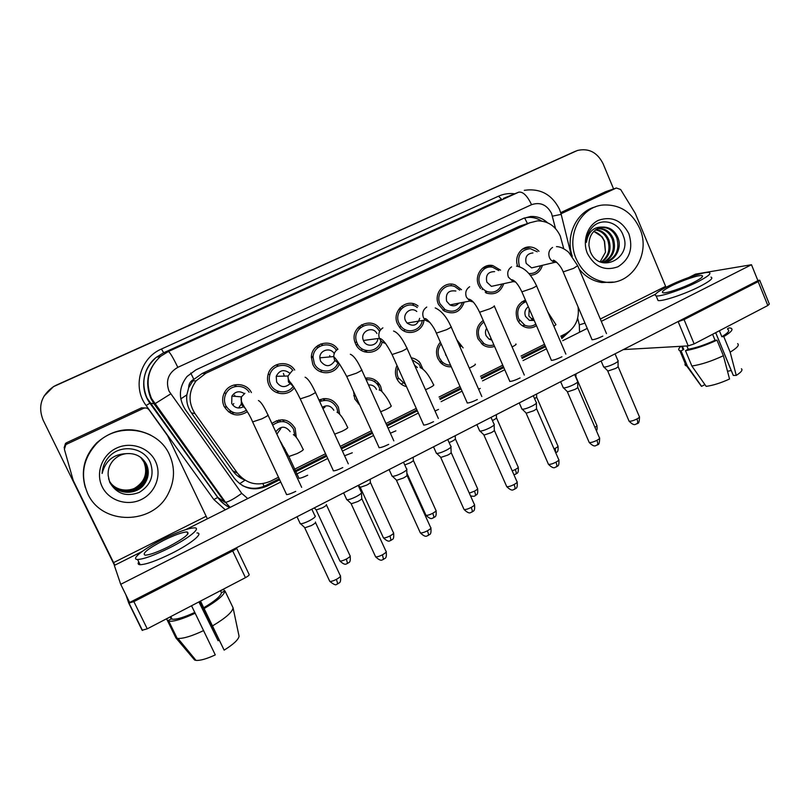 <?xml version="1.0" encoding="UTF-8"?>
<svg xmlns="http://www.w3.org/2000/svg" width="810" height="810" viewBox="0 0 810 810"><rect width="100%" height="100%" fill="white"/><g stroke="black" fill="none" stroke-linecap="round" stroke-linejoin="round"><path stroke-width="1.21" d="M494.556 346.407C490.506 347.774 486.648 347.277 482.983 344.898L477.961 338.793C475.338 331.189 477.09 325.073 483.216 320.456M442.989 362.576L441.875 363.811M456.8 339.765L463.128 347.865M451.281 366.808C447.13 367.041 443.556 365.624 440.529 362.566L437.805 358.445C435.476 352.431 436.337 347.014 440.377 342.184M402.712 383.14L401.355 384.264M411.247 357.817C414.852 358.384 417.828 360.126 420.177 363.042L423.073 369.38M406.488 386.623C402.459 385.631 399.381 383.262 397.254 379.525L396.758 378.533C394.916 374.149 394.996 369.805 397.011 365.512M359.691 404.949L354.81 399.057L353.514 391.372M365.401 378.118C372.286 377.369 377.369 380.133 380.659 386.4L381.955 391.453M318.978 400.029C327.382 396.971 333.841 399.32 338.357 407.106L339.714 414.082M271.887 423.478C281.293 417.403 289.028 419.003 295.093 428.267L296.288 437.197M285.292 449.469L284.128 449.742M536.453 325.63C532.585 328.202 528.495 328.587 524.192 326.764C521.073 325.286 518.775 322.876 517.276 319.555C514.502 310.281 517.215 303.78 525.437 300.075M503.709 283.692C500.701 292.015 495.072 295.184 486.79 293.2L485.939 292.856M480.522 288.552L478.68 285.424C473.901 275.511 482.74 263.159 492.814 265.569L500.55 270.155M464.221 302.12C460.465 312.154 453.782 315.12 444.153 311.02L438.544 304.489C433.107 293.473 444.579 280.26 455.331 285.009L461.528 289.737M404.99 329.569L403.846 330.885M423.984 320.244C422.901 331.989 407.207 336.899 399.867 327.665L397.528 323.97C391.078 311.141 407.207 297.159 418.061 306.028M382.229 341.972C379.343 354.648 360.511 356.096 355.61 343.885L355.074 342.549C348.948 326.886 372.003 315.222 380.346 329.589M322.066 370.504L320.244 371.679M339.137 364.419C334.591 375.546 317.368 375.516 312.751 364.247L311.374 357.169C311.384 343.491 330.601 337.851 337.79 349.282M278.832 391.453L276.473 392.496M294.273 387.818C288.107 396.687 273.162 395.128 268.92 385.064C267.259 381.338 267.067 377.531 268.333 373.643C271.755 362.212 288.492 360.005 294.698 370.048M234.131 412.746L231.022 413.454M247.354 411.733C237.887 417.352 230.131 415.56 224.097 406.357C221.991 401.537 222.193 396.819 224.694 392.172C230.111 381.875 246.483 382.199 251.404 392.577M542.437 265.305C540.493 271.492 536.473 274.813 530.388 275.279M441.349 361.473L440.67 362.708M329.731 355.6L329.842 356.177M356.501 345.576L357.524 343.946M312.073 356.41L312.478 357.504M224.309 406.782L226.628 407.187L224.309 406.782M232.662 404.919L233.806 403.623L232.662 404.919M235.072 396.363L234.596 395.098L235.072 396.363M563.75 248.7L560.267 235.994C555.457 225.98 547.904 220.938 537.587 220.857L529.77 222.79L205.831 373.268L196.101 380.842C188.436 391.574 188.072 402.509 195.018 413.647L237.411 473.111C246.442 483.904 257.509 486.597 270.611 481.18L278.508 477.232M188.669 387.707L193.823 379.323C190.421 381.095 188.7 383.889 188.669 387.707L186.847 394.855C186.128 401.416 187.636 407.41 191.383 412.847L232.733 470.812C235.589 474.741 239.284 477.667 243.81 479.601M451.048 285.839L451.15 285.252M488.147 266.804L488.653 265.771M523.807 224.775L519.362 226.263L202.196 373.471L194.248 379.12M560.773 336.18L565.512 333.811C575.363 327.999 579.545 319.008 578.046 306.818M293.453 469.759L325.549 453.732M340.261 446.371L371.446 430.788M385.975 423.529L416.259 408.392M439.03 397.011L460.019 386.532M480.502 376.296L502.757 365.168M521.073 356.015L544.512 344.301M517.823 266.399C513.773 257.215 521.043 245.946 530.277 246.979C533.648 247.273 536.544 248.721 538.984 251.313M413.383 305.552L413.232 304.185M401.618 306.241L403.086 307.152M399.755 308.013L401.294 308.853M361.462 324.8L363.224 325.843M359.154 326.46L360.885 327.27M320.79 343.936L322.825 345.131M317.895 345.435L319.899 346.275M276.058 364.945L278.448 365.907M233.857 385.044L236.763 386.329M322.957 398.773L324.699 400.363M319.808 399.664L321.6 400.889M282.457 419.742L284.35 421.767M278.65 420.066L280.675 421.554M43.993 396.141L53.521 386.562L43.953 396.222L53.531 386.583L56.194 385.206L573.257 152.219M114.514 565.34L43.072 420.005C37.786 406.377 41.28 395.25 53.541 386.613L577.439 150.468C588.759 147.906 597.314 152.341 603.096 163.752L613.595 188.953M238.049 476.28L239.436 475.612M547.519 222.74C542.548 218.194 536.858 216.118 530.469 216.513L523.462 218.366L195.949 369.846L187.049 376.478C178.828 387.129 178.24 398.156 185.277 409.566L234.323 478.244C243.202 488.845 254.077 491.467 266.956 486.132L279.693 479.763M524.09 218.082L527.877 217.414C532.767 217.06 537.344 218.275 541.617 221.039M53.541 386.613L56.214 385.226L53.531 386.583M561.796 338.56L570.422 330.45M294.627 472.281L326.703 456.233M341.415 448.872L372.58 433.269M387.099 425.999L417.363 410.852M440.124 399.462L461.092 388.962M481.565 378.716L503.81 367.588M522.116 358.425L545.545 346.69M279.227 478.771L265.71 485.524C257.863 489.22 250.077 489.22 242.332 485.524M545.14 345.759L521.701 357.473M503.395 366.636L481.15 377.764M460.667 388.01L439.688 398.5M416.927 409.89L386.664 425.027M372.134 432.297L340.959 447.889M326.248 455.25L294.172 471.288M565.228 333.953L561.31 337.426M536.574 266.703L531.623 267.887L526.216 263.442C524.758 257.074 527.006 253.581 532.96 252.933M519.817 267.037L519.372 266.095C516.942 255.697 520.587 249.885 530.307 248.65L537.243 251.778M618.071 360.541C618.637 361.027 617.443 362.06 614.486 363.639C610.294 365.685 606.892 366.839 604.27 367.102L603.42 366.424M618.071 361.209L618.071 366.231C618.486 366.596 617.625 367.345 615.489 368.489L608.118 370.97L607.46 370.534M540.695 265.72C538.468 271.218 534.549 273.82 528.93 273.537M488.592 266.682L488.673 265.467M534.236 320.476L529.386 320.375L525.528 316.447C524.151 312.397 525.082 309.177 528.322 306.767M535.795 324.091C532.372 326.47 528.728 326.855 524.86 325.266L518.683 318.877C516.223 310.564 518.694 304.803 526.105 301.614M576.011 373.835L575.87 377.419M519.463 320.385L518.775 322.218M497.978 284.938L491.407 286.375L486.85 282.143C485.433 275.187 488.015 271.684 494.616 271.633M501.947 284.077C499.082 290.79 494.221 293.321 487.367 291.641C484.076 290.415 481.656 288.117 480.117 284.745C475.875 275.957 483.762 265.022 492.683 267.249L498.788 270.591M577.682 381.237C578.299 381.763 577.034 382.867 573.875 384.548C569.602 386.633 566.231 387.767 563.74 387.95L563.031 387.231M577.692 381.955L577.732 386.988C578.178 387.382 577.267 388.182 574.989 389.397L567.678 391.837L567.111 391.382M482.588 288.502L482.152 289.585M458.804 303.173C456.263 305.937 453.296 306.514 449.904 304.904L446.634 301.249C445.358 293.402 448.436 289.99 455.868 291.013M462.48 302.464C458.946 310.706 453.144 313.095 445.075 309.633L440.012 303.791C435.183 294.02 445.439 282.325 454.947 286.659L459.766 290.132M536.392 402.398C537.05 402.955 535.693 404.139 532.332 405.942C528.009 408.058 524.667 409.161 522.308 409.273L521.701 408.524M522.308 409.273L525.832 412.715M536.402 403.167L536.483 408.22C536.959 408.635 535.987 409.495 533.557 410.802L526.308 413.191M414.072 303.973L413.009 304.206L412.978 303.669M419.671 318.33C417.433 325.417 413.232 326.997 407.065 323.058L405.537 320.78C402.013 313.764 411.085 306.301 416.785 311.475M422.283 320.527C420.916 330.51 407.582 334.439 401.203 326.653L399.026 323.261C393.296 311.86 407.724 299.518 417.272 307.527M398.743 309.339L400.261 310.108M494.151 424.045C494.859 424.642 493.411 425.898 489.817 427.832C485.595 429.908 482.335 430.991 480.046 431.112L479.409 430.323M494.171 424.855L494.292 429.928C494.799 430.373 493.756 431.295 491.164 432.692L484.117 435.041L483.6 434.545M377.895 338.833C377.085 346.194 366.282 347.662 363.528 340.747L363.417 340.473C359.478 331.857 372.641 325.144 376.933 333.528M380.822 340.686C378.908 352.411 361.594 354.304 357.139 343.156L356.734 342.164C351.054 328.222 371.76 317.733 379.07 330.713M357.868 327.767L359.589 328.445M450.937 446.188C451.686 446.816 450.147 448.173 446.31 450.228C442.179 452.263 439.01 453.337 436.782 453.458L436.114 452.638M450.967 447.039L451.119 452.142C451.656 452.618 450.542 453.6 447.778 455.088L440.903 457.407L440.367 456.891M440.68 457.377L463.735 508.781M362.505 349.12L361.047 350.244M367.001 350.659L366.252 351.52L365.553 350.74L364.409 351.844M366.252 351.52L364.571 351.682M491.812 340.139L489.007 339.117L486.142 335.735C485.099 333.143 485.261 330.662 486.638 328.293M493.877 344.868C490.394 345.992 487.073 345.556 483.904 343.531L479.399 338.094C477.09 331.462 478.589 326.096 483.894 322.005M536.625 394.004L536.665 396.91L534.671 398.874M445.895 355.428L445.277 353.251M450.542 365.138C447.16 365.158 444.224 363.933 441.754 361.452L439.263 357.726C437.289 352.694 437.906 348.077 441.116 343.865M458.166 342.863L460.829 346.447M496.378 414.619L496.449 417.484C496.894 417.889 495.902 418.75 493.462 420.046L492.419 420.552M419.995 363.052L419.013 361.341M414.528 365.148L417.423 367.568M405.567 384.578L398.257 377.794C396.809 374.433 396.708 371.02 397.933 367.568M412.098 359.721L419.003 364.237L421.038 368.044M455.26 435.689L455.331 438.524C455.807 438.949 454.754 439.86 452.162 441.248L449.135 442.594M375.972 380.599L375.111 380.599M378.979 383.555L377.035 383.545M379.789 384.75L378.108 384.74M576.254 258.967C565.745 236.044 580.547 206.692 603.136 205.011C619.741 204.252 631.942 212.068 639.738 228.46C651.615 254.391 630.676 286.811 604.624 282.012C591.735 279.693 582.289 272.008 576.254 258.967M572.305 256.325C565.036 235.781 576.629 211.4 595.603 206.813M593.811 231.387L602.174 236.874L604.594 241.289L605.475 252.183L600.129 261.863M605.465 262.146C616.005 257.803 619.812 249.814 616.876 238.16C613.838 231.144 608.988 227.559 602.326 227.387L599.724 227.742M601.303 262.318L601.8 262.359C613.646 263.503 622.647 249.247 618.02 237.877C614.972 230.84 610.122 227.245 603.45 227.073L602.883 227.104C593.791 226.567 588.293 231.65 586.399 242.362C586.663 236.024 588.88 230.759 593.052 226.537C602.387 217.455 619.042 222.304 623.335 235.882C632.691 258.198 599.349 275.086 590.257 251.444L588.941 245.572C588.941 235.062 593.588 228.906 602.883 227.104M603.187 262.379C612.107 257.377 615.165 249.693 612.34 239.325C609.322 232.359 604.503 228.805 597.891 228.643L597.527 228.653M603.764 262.349C613.089 257.489 616.319 249.713 613.464 239.031C610.446 232.055 605.617 228.491 598.995 228.329L598.063 228.39M600.979 262.197C608.219 256.8 610.517 249.561 607.875 240.459C605.353 234.394 601.212 230.89 595.461 229.949M601.455 262.329C609.171 257.023 611.682 249.632 608.988 240.175C606.315 233.847 601.972 230.313 595.968 229.594M602.174 236.874L594.003 231.194M628.854 233.695C633.379 248.224 629.755 259.251 618 266.763C604.938 271.38 594.763 266.986 587.463 253.581C582.096 241.117 587.321 225.433 598.509 220.279C611.641 215.875 621.766 220.34 628.854 233.695M613.281 282.072L601.779 282.528C592.829 281.111 585.286 276.625 579.13 269.062M87.753 493.695C79.967 475.257 83.005 458.47 96.876 443.313C117.875 421.413 157.859 428.055 169.361 454.491C175.203 467.522 174.849 480.553 168.277 493.563C153.282 524.971 101.939 525.751 87.753 493.695M85.293 487.458C80.635 470.742 84.412 455.908 96.613 442.959C113.248 428.561 131.26 425.949 150.65 435.112M140.677 457.397L143.967 462.105C148.048 473.324 144.757 482.152 134.095 488.592M110.211 482.497C117.085 495.204 137.427 495.062 144.808 482.922C148.564 476.776 149.04 470.509 146.256 464.13L141.568 458.014M108.57 478.73L109.644 481.423C115.648 495.133 137.346 495.953 145.02 483.155C148.787 476.989 149.263 470.711 146.468 464.322C142.084 456.465 135.3 452.911 126.127 453.661C113.42 454.187 105.421 460.799 102.131 473.475C102.424 467.228 104.662 461.7 108.864 456.911L110.727 455.038C123.079 443.9 144.727 448.092 150.528 463.016C154.487 475.409 150.761 485.19 139.34 492.369C126.36 497.229 116.468 493.857 109.684 482.264L108.186 475.612C107.73 470.073 109.32 465.122 112.954 460.748C116.478 456.779 120.862 454.42 126.127 453.661M109.957 482.041C117.035 494.262 136.748 493.827 143.967 482.011C147.693 475.916 148.169 469.709 145.395 463.391L141.153 457.68M110.018 482.152C117.045 494.495 136.92 494.13 144.18 482.233C147.906 476.128 148.382 469.911 145.608 463.573L141.254 457.761M109.715 481.575C116.984 493.32 136.08 492.612 143.147 481.11C146.833 475.075 147.298 468.929 144.555 462.662L140.727 457.356M109.775 481.687C117.004 493.553 136.242 492.915 143.35 481.332C147.045 475.288 147.521 469.122 144.767 462.844L140.839 457.437M155.398 461.194C162.071 474.802 155.571 492.672 141.385 499.497C127.291 506.523 108.844 500.641 102.192 486.759C95.317 472.989 102.09 454.795 116.478 448.143C130.764 441.278 148.939 447.484 155.398 461.194M561.036 213.779L616.339 188.001L606.315 191.454M560.702 212.625L605.718 191.656M759.81 280.503L769.328 304.044L767.819 305.512L758.16 281.627L759.699 280.23L757.816 280.412M694.14 343.906L688.227 345.89L678.162 321.661L684.065 319.606L694.14 343.906L767.819 305.512M623.346 349.586L688.227 345.89M684.065 319.606L758.16 281.627M666.002 287.297L635.242 213.303L620.642 189.499L616.339 188.001M64.122 447.829L65.489 443.434L66.562 442.736L66.886 444.082L143.481 408.382L141.537 407.825L145.537 407.967M66.562 442.736L141.537 407.825M236.54 548.066L249.146 574.513C249.379 575.14 248.143 576.183 245.45 577.662L232.703 550.952C235.416 549.494 236.672 548.491 236.48 547.935L236.358 547.823M147.248 628.833L142.104 630.241L128.76 603.116L133.873 601.617L147.248 628.833L245.45 577.662M133.873 601.617L232.703 550.952M128.76 603.116L125.854 594.742M114.838 565.178L73.275 480.593L64.385 449.287L65.792 444.791L65.489 443.434M207.37 518.805L167.599 435.729L148.979 409.779C147.501 408.017 145.668 407.551 143.481 408.382M66.886 444.082L65.792 444.791M286.234 493.756L286.527 494.596C288.36 494.546 291.397 493.482 295.63 491.417L295.721 491.376M333.072 470.043L333.345 470.863C335.249 470.812 338.357 469.739 342.681 467.633L342.772 467.583M423.407 424.318L423.65 425.088C425.665 425.037 428.935 423.924 433.451 421.737L433.532 421.696M466.985 402.266L467.218 403.005C469.294 402.955 472.635 401.821 477.252 399.593L477.333 399.553M509.551 380.73L509.763 381.429C511.9 381.378 515.332 380.224 520.05 377.956L520.121 377.926M551.154 359.691L551.347 360.359C553.534 360.298 557.047 359.124 561.856 356.815L561.938 356.785M378.786 446.907L379.039 447.697C381.004 447.647 384.193 446.553 388.608 444.406L388.689 444.366M591.806 339.137L591.978 339.755C594.236 339.694 597.821 338.499 602.731 336.16L602.812 336.12M344.584 455.767L352.309 452.78M435.01 411.004L438.534 409.404M142.013 551.559L114.321 565.441L120.72 584.314L751.477 264.728L695.517 274.124L689.037 277.374M655.543 294.162L601.293 321.347M587.23 328.394L562.717 340.686M546.466 348.837L523.047 360.572M504.751 369.745L482.517 380.882M462.054 391.139L441.096 401.649M418.345 413.049L388.101 428.207M373.582 435.486L342.438 451.099M327.736 458.47L295.68 474.538M280.746 482.021L185.875 529.578M478.599 389.215L480.219 388.435M390.369 433.208L395.908 430.839M298.89 478.305C300.632 478.254 303.558 477.222 307.689 475.217M120.72 584.314L129.661 602.478L757.917 280.655L751.477 264.728M693.633 282.417C701.197 278.498 703.961 276.22 701.936 275.572C698.716 274.803 682.172 280.432 671.48 285.859C663.815 289.798 661 292.106 663.036 292.795C666.114 293.574 682.779 287.965 693.633 282.417M715.696 332.677L733.293 375.435L736.26 375.405L730.164 352.147L723.775 336.585L721.842 336.717L719.381 330.753M715.665 332.687L731.238 370.514L727.512 371.284M682.628 346.69L682.901 349.292L683.782 349.464L681.048 350.892L687.396 366.12L701.602 386.35L704.903 384.588M682.425 346.224L683.782 349.464M691.861 366.009C700.954 364.682 711.463 361.26 723.391 355.722L729.547 379.009C720.839 382.978 713.043 385.438 706.158 386.37L691.861 366.009L685.483 350.669L688.227 349.242L686.87 345.971M688.227 349.242C695.992 347.905 704.933 344.908 715.058 340.271L716.982 340.149L723.391 355.722M712.597 334.287L715.058 340.271M657.366 298.839L658.064 300.52C662.236 301.664 684.956 294.091 699.729 286.517C709.985 281.181 713.731 278.043 710.957 277.121M667.653 286.457C657.204 291.823 653.366 294.972 656.14 295.903C660.282 296.976 682.992 289.342 697.785 281.779C708.051 276.453 711.808 273.355 709.054 272.484C704.639 271.431 682.152 279.096 667.653 286.457M680.967 346.305C678.385 348.553 678.01 350.001 679.853 350.669L681.048 350.892M685.483 350.669C694.524 349.181 705.024 345.678 716.982 340.149M685.908 362.566C684.582 364.176 684.673 365.28 686.181 365.857L687.396 366.12M700.032 384.385L701.602 386.35M721.842 336.717C728.099 332.93 730.083 330.531 727.785 329.528M723.775 336.585C731.207 332.151 733.587 329.346 730.934 328.182L729.142 327.898L727.471 328.769M730.164 352.147C737.12 347.935 739.601 345.1 737.626 343.642M736.26 375.405C741.221 372.225 742.942 370.008 741.413 368.763M168.48 546.75C184.397 538.245 190.573 533.304 186.999 531.937C182.503 532.14 174.788 534.904 163.883 540.25C147.957 548.664 141.709 553.645 145.152 555.184C149.668 554.971 157.434 552.167 168.48 546.75M200.262 601.212L224.137 650.146L200.515 601.081M219.145 640.254L218.093 640.72L199.23 601.749M170.151 616.896L166.637 618.921L167.569 620.835L171.183 618.951L170.171 616.886M171.183 618.951L172.095 619.204C176.54 619.63 184.093 617.362 194.775 612.421L215.288 654.895C206.651 658.874 200.232 660.707 196.01 660.393L177.957 638.452C183.485 638.665 192.051 636.032 203.664 630.555M191.535 605.758L194.775 612.421M138.753 561.917C137.578 563.649 138.034 564.58 140.12 564.712C146.286 564.479 156.887 560.662 171.912 553.271C191.342 543.551 204.059 532.97 196.941 532.95M163.094 539.136C144.271 548.431 130.076 559.487 137.568 559.487C143.714 559.194 154.305 555.356 169.341 547.975C188.801 538.275 201.579 527.796 194.491 527.857C188.365 528.13 177.906 531.887 163.094 539.136M224.502 591.138L223.59 589.245L220.533 590.844M196.01 660.393L194.623 660.039L175.902 637.905L167.569 620.835L168.804 621.219C173.998 621.695 182.807 619.012 195.25 613.19M198.895 601.921L218.093 640.72M175.902 637.905L177.957 638.452M203.735 607.733C214.761 601.212 220.664 596.211 221.444 592.728L224.957 590.895L233.067 607.783L239.071 636.255C238.403 639.728 233.422 644.355 224.137 650.146M220.462 590.692L221.444 592.728M204.231 608.482C217.404 600.757 224.319 594.894 224.957 590.895M212.625 625.826C225.717 618 232.531 611.985 233.067 607.783M334.854 360.713C330.318 367.163 325.559 367.315 320.578 361.149L319.839 357.838C319.403 350.062 330.591 346.862 334.216 353.676M337.608 363.639C333.588 373.471 318.381 373.45 314.31 363.498L313.095 357.443C312.933 345.283 330.024 340.139 336.413 350.305M316.254 346.72L318.239 347.348M406.721 468.838C407.511 469.517 405.861 470.964 401.76 473.172C397.73 475.166 394.642 476.219 392.485 476.341L391.787 475.49M406.752 469.739L406.934 474.873C407.501 475.379 406.316 476.432 403.37 478.032L396.667 480.3L396.11 479.763M289.727 384.011C284.695 388.01 280.331 387.342 276.645 382.026L276.22 376.316C279.45 370.119 283.895 369.026 289.565 373.025M293.139 386.38C287.864 394.551 274.327 393.356 270.52 384.304C269.082 381.065 268.89 377.764 269.953 374.382C272.798 364.459 287.125 362.131 292.906 370.545M361.462 492.034C362.283 492.753 360.511 494.292 356.147 496.662C352.208 498.616 349.191 499.659 347.105 499.78L346.386 498.899M361.503 492.966L361.716 498.14C362.303 498.687 361.027 499.81 357.888 501.511L351.358 503.749L350.781 503.202M283.419 373.39L284.32 376.103M243.01 406.974C238.211 409.03 234.444 407.825 231.711 403.38L231.883 396.11C235.285 391.351 239.436 390.531 244.336 393.65M246.453 410.164C238.069 415.317 231.154 413.788 225.737 405.577C223.894 401.385 224.056 397.254 226.203 393.184C230.668 384.537 244.114 384.041 249.126 392.242M315.191 515.808C315.88 516.618 313.956 518.258 309.42 520.719C305.572 522.642 302.636 523.665 300.611 523.787L299.872 522.896M315.454 521.994C315.951 522.602 314.574 523.797 311.303 525.579L304.945 527.776L304.347 527.219M241.815 402.337L241.41 403.552L242.534 403.684M241.015 404.484L238.525 408.007M231.488 411.662L228.42 411.804M368.509 384.973C372.114 384.649 374.777 386.117 376.488 389.408M353.737 395.746L355.448 395.634M366.15 379.758C372.033 379.323 376.367 381.783 379.151 387.139L380.082 390.055M413.211 457.225L413.313 460.019C413.809 460.485 412.675 461.447 409.921 462.925L404.747 464.95M357.757 400.707L356.339 398.307M359.012 403.451L358.243 403.805M322.299 407.268C327.078 404.635 330.925 405.648 333.821 410.295M319.707 401.628C327.118 398.915 332.819 400.99 336.808 407.865L337.983 412.401M370.231 479.247L370.332 482.011C370.858 482.497 369.654 483.529 366.717 485.109L360.409 487.276L359.903 486.8M323.291 398.722L324.516 399.816M275.795 431.851C280.604 425.726 285.404 425.665 290.183 431.659M272.676 425.149C281.009 419.398 287.965 420.694 293.514 429.047L294.739 435.324M326.4 504.498C326.906 505.025 325.61 506.128 322.512 507.789L316.356 509.925L315.839 509.45M276.332 420.765L278.427 421.939M281.617 443.131L280.989 443.009M284.411 447.869L283.348 448.072M180.772 398.915L186.847 394.855M527.462 223.56L524.617 217.941M264.05 486.283L262.926 483.671M239.608 483.712L245.035 480.208M193.823 379.323L190.735 373.015M519.362 226.263L529.77 222.79M232.733 470.812L237.411 473.111M191.383 412.847L195.018 413.647M202.196 373.471L205.831 373.268M239.041 475.814L240.165 476.371M555.518 228.562L551.549 213.445C546.882 204.727 540.219 201.801 531.562 204.687L177.815 367.345C168.298 372.924 165.372 380.882 169.057 391.21L241.724 493.371L247.728 498.565M177.815 367.345C173.026 357.483 169.867 352.208 168.369 351.52L163.671 352.755L156.29 357.311C143.826 368.783 140.727 382.34 146.985 397.993L217.849 497.431L224.724 502.21L154.153 404.008L150.984 398.662C144.474 382.35 147.703 368.216 160.674 356.268L168.369 351.52L518.754 192.162C522.976 191.504 527.239 195.676 531.562 204.687M225.312 509.804L213.85 499.537L146.124 405.506L150.022 403.117L154.761 403.866L170.647 393.913M498.514 196.192L501.501 199.179L163.671 352.755L161.453 349.019L498.514 196.192C503.678 193.894 509.085 193.094 514.715 193.803M503.476 198.379L518.754 192.162M146.124 405.506C132.111 387.18 140.12 357.949 161.453 349.019M575.626 151.166L572.994 152.331M213.85 499.537L217.849 497.431C221.029 501.795 225.028 505.156 229.848 507.536M579.545 332.252L579.312 324.861L577.672 318.229M224.724 502.21L225.524 502.352C228.795 501.755 234.191 498.768 241.724 493.371M579.312 324.861L584.992 323.129M552.45 216.148L561.188 214.377L571.182 254.927M265.71 485.524L266.956 486.132M618.131 366.647L639.242 416.421C639.981 416.846 639.212 417.697 636.923 418.972C633.42 420.684 630.808 421.423 629.076 421.19L628.833 420.603M636.862 423.853L637.055 423.751C637.926 422.992 637.875 421.402 636.923 418.972M556.49 246.615C560.206 246.685 564.266 248.569 568.65 252.254L577.682 265.66L573.551 268.383L563.173 271.897M556.865 262.369L555.103 262.288C552.531 261.751 550.648 260.192 549.463 257.62C548.016 253.257 549.038 249.855 552.542 247.425M576.082 377.146L596.697 425.159C597.355 425.493 596.767 426.222 594.945 427.336M547.773 312.002L555.68 324.294C556.389 324.415 555.781 325.033 553.858 326.157M534.185 320.365L532.747 319.94L528.859 315.981L529.203 308.823M577.793 387.433L599.36 437.613C600.149 438.058 599.329 438.969 596.899 440.336C593.467 442.027 590.915 442.746 589.224 442.513L588.951 441.895M597.01 445.176L597.183 445.085C597.972 444.366 597.881 442.786 596.899 440.336M516.517 266.166C524.212 267.31 530.844 273.77 536.412 285.525C537.283 285.596 535.957 286.487 532.453 288.218L521.883 291.833M515.565 281.971L513.165 281.627L508.407 277.182C506.928 272.778 507.981 269.335 511.566 266.854M536.554 408.696L558.576 459.28C559.416 459.756 558.546 460.728 555.954 462.186C552.602 463.846 550.101 464.565 548.461 464.332L548.167 463.674M556.257 466.985L556.409 466.904C557.118 466.226 556.966 464.656 555.954 462.186M494.201 305.856C495.123 305.917 493.715 306.879 489.979 308.731L479.621 312.245M473.263 301.998L469.841 301.036L466.428 297.199C464.91 292.744 465.983 289.261 469.648 286.73M494.363 430.434L516.871 481.444C517.762 481.95 516.831 482.983 514.067 484.542C510.786 486.182 508.346 486.881 506.746 486.658L506.442 485.959M514.563 489.301L514.694 489.23C515.322 488.592 515.109 487.023 514.067 484.542M435.233 307.911C441.531 310.848 446.786 317.095 451.008 326.643C451.98 326.724 450.481 327.746 446.492 329.721L436.367 333.133M429.938 322.461L425.068 320.061L423.468 317.672C421.919 313.176 423.022 309.643 426.769 307.061M451.21 452.668L474.204 504.103C475.146 504.65 474.144 505.754 471.207 507.425C467.998 509.024 465.618 509.723 464.059 509.5C470.337 515.504 470.721 511.657 472.017 512.062C472.544 511.464 472.281 509.925 471.207 507.425M471.896 512.122L472.017 512.062C472.554 510.614 475.237 512.821 474.538 504.812M393.549 331.047C397.7 332.404 402.125 338.033 406.822 347.915C407.845 348.006 406.225 349.1 401.983 351.206L392.08 354.527M385.55 343.359C382.796 342.822 380.781 341.243 379.515 338.62L379.394 338.337C377.997 333.882 379.161 330.399 382.897 327.868M536.726 397.315L557.766 445.702C558.505 446.138 557.665 447.029 555.225 448.396L554.081 448.953M555.771 452.841L555.225 448.396M515.838 343.987C516.719 344.209 515.464 345.202 512.082 346.943M490.738 337.669L488.572 332.707M496.51 417.919L517.985 466.692C518.775 467.147 517.874 468.109 515.281 469.557L512.224 470.904M515.727 474.154L515.859 474.093C516.476 473.465 516.284 471.957 515.281 469.557M475.136 364.105C476.067 364.389 474.549 365.533 470.569 367.527L469.304 368.125M455.412 438.979L477.333 488.136C478.163 488.622 477.201 489.645 474.457 491.184L469.304 493.138M475.085 495.75L475.197 495.69C475.733 495.112 475.48 493.604 474.457 491.184M367.375 377.916L366.009 379.434M420.076 367.467C424.511 369.441 428.996 375.182 433.532 384.679C434.514 384.973 432.894 386.188 428.682 388.314L425.503 389.731M600.311 319.029L665.577 286.365M113.582 562.616L206.135 516.294M407.035 475.429L430.545 527.3C431.538 527.867 430.464 529.051 427.336 530.833C424.197 532.413 421.878 533.101 420.36 532.889L420.015 532.14M428.237 535.491L428.338 535.44C428.774 534.894 428.439 533.355 427.336 530.833M350.335 354.274C353.686 355.55 357.433 360.693 361.594 369.694C362.657 369.785 360.926 370.96 356.4 373.207L346.71 376.437M340.058 364.702L334.52 360.065L333.74 356.572C333.831 353.302 335.249 350.831 337.983 349.171M361.817 498.717L385.874 551.043C386.897 551.64 385.742 552.906 382.421 554.809C379.343 556.369 377.085 557.037 375.617 556.845L375.253 556.065M383.535 559.406L382.421 554.809M305.087 377.217C307.83 378.341 311.232 383.262 315.282 391.989C316.386 392.101 314.523 393.356 309.703 395.756L300.237 398.895M293.423 386.481L288.451 382.016L287.995 376.012L291.995 370.98M315.515 522.561L340.129 575.343C341.192 575.981 339.957 577.327 336.413 579.363C333.406 580.891 331.199 581.56 329.781 581.378L329.407 580.567M337.76 583.909L336.413 579.363M258.43 400.545C260.881 401.699 264.03 406.458 267.857 414.821C269.001 414.943 266.996 416.289 261.863 418.851L252.609 421.909M245.602 408.716L241.269 404.514L241.441 396.859L244.903 393.306M413.394 460.495L435.79 510.067C436.651 510.573 435.628 511.657 432.712 513.307C429.654 514.836 427.417 515.494 425.999 515.312L425.706 514.654M433.532 517.823L433.623 517.772C434.069 517.236 433.765 515.747 432.712 513.307M391.027 405.699C391.989 406.043 390.258 407.329 385.833 409.566L380.649 411.763M326.47 398.642L323.656 398.672M370.423 482.507L393.306 532.474C394.207 533.021 393.113 534.175 390.015 535.926C387.028 537.425 384.841 538.083 383.464 537.901L383.15 537.232M391.038 540.391L390.015 535.926M347.632 427.214C348.411 427.65 346.538 429.017 342.002 431.305L334.651 434.16M322.957 408.706L325.073 406.954M326.481 505.005L349.869 555.397C350.801 555.974 349.626 557.199 346.346 559.072C343.41 560.54 341.283 561.198 339.937 561.026L339.613 560.328M347.571 563.476L346.346 559.072M303.244 449.216C303.831 449.763 301.806 451.21 297.149 453.559L288.846 456.516L288.583 455.949M276.858 434.14L280.888 428.5M281.586 443.09L280.867 442.756M192.699 380.872L196.101 380.842M530.277 246.979L522.369 249.217M492.814 265.569L482.304 268.343M525.953 301.279L521.549 302.039M527.877 217.414L530.469 216.513M559.416 209.142C551.843 194.339 540.138 188.072 524.313 190.33M229.746 507.586C224.866 505.197 220.846 501.805 217.677 497.401L149.89 403.147C139.502 389.225 142.55 367.963 156.29 357.311L160.674 356.268C147.896 368.155 144.869 382.259 151.571 398.571L225.524 502.352L230.151 507.384M559.528 209.415L561.138 214.194M639.495 416.988C639.313 426.06 636.984 422.375 637.055 423.751C635.587 423.468 635.101 427.153 629.076 421.19L607.692 370.94M531.623 267.887L555.103 262.288C553.341 261.407 552.764 260.83 553.372 260.557C552.359 258.704 560.166 263.635 563.314 272.221L592.08 339.765M601.101 360.976L603.693 367.062M607.895 370.96L603.966 367.092M577.824 265.984L606.498 333.639M615.053 353.828L617.868 360.47M596.929 425.685C597.274 428.713 597.091 430.373 596.373 430.677M533.608 319.018L531.917 318.543L532.747 319.94L529.386 320.375M524.86 325.266L522.146 325.59M599.633 438.22C599.481 447.403 597.172 443.657 597.183 445.085C595.755 444.751 595.37 448.517 589.224 442.513L567.365 391.807M491.407 286.375L513.165 281.627L511.667 279.703C514.917 280.311 518.37 284.472 522.035 292.187L551.438 360.369M560.641 381.702L563.325 387.909M567.577 391.837L563.598 387.95M487.367 291.641L485.19 292.096M536.564 285.879L565.866 354.132M574.634 374.534L577.479 381.166M558.87 459.928C559.487 467.755 556.824 465.548 556.409 466.904C555.032 466.56 554.607 470.326 548.461 464.332L526.105 413.161M449.904 304.904L469.841 301.036L468.909 299.163C472.25 299.882 475.875 304.368 479.783 312.609L509.865 381.439M519.25 402.904L522.015 409.242M445.075 309.633L442.786 310.058M494.363 306.22L524.323 375.091M533.294 395.715L536.169 402.327M517.185 482.112C517.823 490.06 515.19 487.812 514.694 489.23C513.358 488.835 513.024 492.672 506.746 486.658L483.894 435.01M407.065 323.058L425.068 320.061L424.977 318.887C424.794 316.842 432.884 324.121 436.539 333.528L467.309 403.005M476.877 424.612L479.743 431.072M401.203 326.653L399.3 326.957M451.19 327.037L481.828 396.525M491.012 417.373L493.928 423.974M484.117 435.041L480.046 431.112M363.417 340.473L379.394 338.337C382.462 338.59 386.755 344.118 392.263 354.942L423.751 425.088M356.734 342.164L355.023 342.387M433.512 446.826L436.468 453.428M407.005 348.33L438.342 418.446M447.758 439.526L450.704 446.118M440.903 457.407L436.782 453.458M558.019 446.259C558.627 453.489 556.207 451.646 555.792 452.881M489.007 339.117L491.265 338.894M483.904 343.531L481.515 343.744M518.258 467.279C518.876 474.913 516.243 472.787 515.859 474.093L513.894 474.69M441.754 361.452L439.668 361.564M477.617 488.754C478.305 496.449 475.622 494.363 475.197 495.69C474.781 496.378 473.222 496.449 470.529 495.892M398.753 378.796L396.89 378.807M376.164 380.751L375.182 380.751M605.475 252.183L604.351 241.319C602.053 236.176 598.529 232.885 593.75 231.447M598.995 228.329L597.891 228.643M603.45 227.073L602.326 227.387M604.624 282.012L601.779 282.528M129.104 603.288L142.469 630.453M702.422 276.747L701.936 275.572M682.901 349.292L681.635 346.265M658.064 300.52L656.14 295.903M686.181 365.857L679.853 350.669M701.419 386.299L686.728 366.009M187.95 533.891L186.999 531.937M172.095 619.204L170.809 616.562M140.12 564.712L137.568 559.487M177.167 638.351L168.804 621.219M430.9 528.039C431.608 536.23 428.925 533.922 428.338 535.44C427.113 534.985 426.748 538.913 420.36 532.889L396.434 480.279M319.839 357.838L333.74 356.572C337.416 360.42 341.8 367.183 346.913 376.863L379.151 447.707M313.095 357.443L311.364 357.605M389.104 469.577L392.161 476.31M361.786 370.119L393.842 440.883M403.501 462.196L406.478 468.777M396.667 480.3L392.485 476.341M386.238 551.802C387.008 560.064 384.264 557.806 383.616 559.366C382.381 558.89 382.097 562.869 375.617 556.845L351.125 503.729M276.22 376.316L287.995 376.012C287.854 378.685 288.978 381.176 291.357 383.484C294.364 387.595 297.392 392.88 300.449 399.34L333.457 470.863M269.953 374.382L268.08 374.453M343.612 492.875L346.781 499.75M315.485 392.435L348.29 463.846M358.202 485.403L361.209 491.964M351.358 503.749L347.105 499.78M340.504 576.133C341.283 584.597 338.529 582.238 337.821 583.868L336.514 584.364C335.947 585.488 333.71 584.486 329.781 581.378L304.702 527.755M231.883 396.11L241.441 396.859C239.223 402.924 247.566 409.151 252.821 422.364L286.629 494.606M226.203 393.184L224.228 393.063M297.007 516.75L300.287 523.766M268.07 415.277L301.654 487.347M311.82 509.166L314.867 515.717M304.945 527.776L300.611 523.787M436.084 510.705C436.752 518.582 434.13 516.355 433.623 517.772C432.439 517.307 432.165 521.124 425.999 515.312L406.873 473.111M379.161 389.964L381.378 390.926C385.692 395.685 388.901 400.606 390.997 405.699M393.619 533.132C394.349 541.09 391.665 538.903 391.119 540.351C389.954 539.885 389.63 543.702 383.464 537.901L360.197 487.255M337 412.179C340.139 413.738 343.642 418.75 347.5 427.194M360.409 487.276L358.334 485.332M350.193 556.075C350.922 564.216 348.229 561.938 347.632 563.446C346.477 562.95 346.234 566.828 339.937 561.026L316.143 509.915M293.362 434.676C295.873 435.901 299.092 440.741 303.021 449.185M299.001 478.305L288.846 456.516L279.663 440.164M316.356 509.925L314.209 507.941"/></g></svg>
